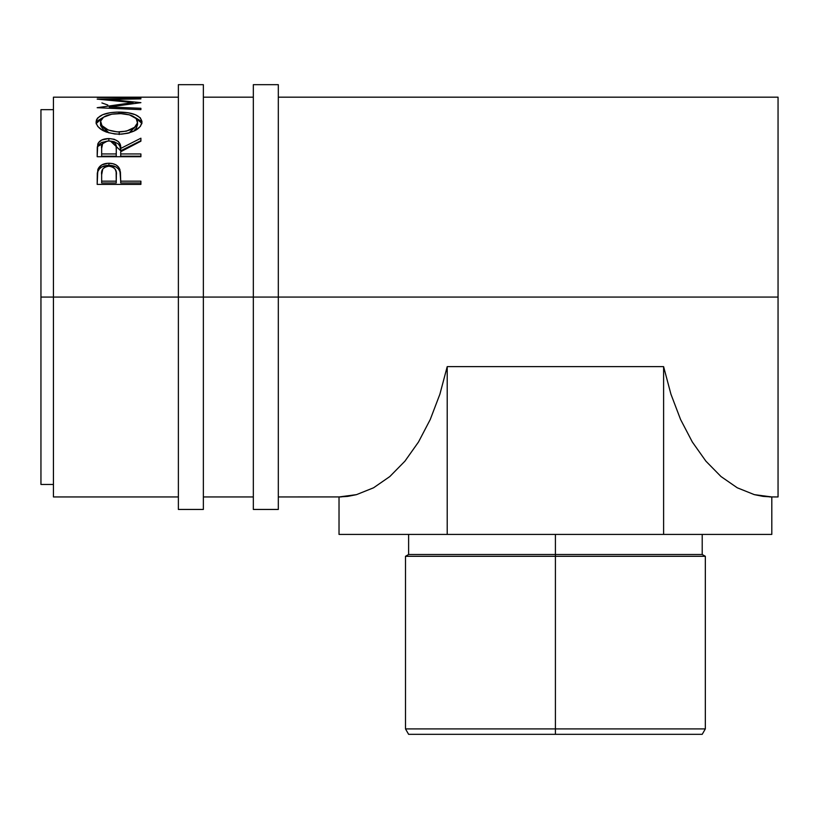 <?xml version="1.0" encoding="UTF-8"?>
<svg xmlns="http://www.w3.org/2000/svg" width="819" height="819" viewBox="0 0 819 819"><rect width="100%" height="100%" fill="white"/><g stroke="black" fill="none" stroke-linecap="round" stroke-linejoin="round"><path stroke-width="1.23" d="M178.378 509.449L178.378 297.062L53.44 297.062L53.44 97.174L53.44 297.062L40.95 297.062L40.95 109.664L40.95 297.062L178.378 297.062L178.378 84.674L178.378 297.062L203.358 297.062L203.358 84.674L203.358 297.062L178.378 297.062L178.378 509.449L203.358 509.449L203.358 297.062L278.317 297.062L278.317 84.674L278.317 297.062L253.337 297.062L253.337 509.449L278.317 509.449L278.317 297.062L778.05 297.062L778.05 97.174L278.317 97.174M203.358 509.449L203.358 297.062L253.337 297.062L253.337 509.449M253.337 84.674L253.337 297.062L253.337 84.674L278.317 84.674M278.317 509.449L278.317 297.062L778.05 297.062L778.05 97.174M555.415 728.91L555.415 734.326L702.211 734.326L408.62 734.326L555.415 734.326L555.415 728.91L705.333 728.91L555.415 728.91L555.415 556.296L705.333 556.296L555.415 556.296L555.415 728.91L405.497 728.91L555.415 728.91M555.415 554.494L555.415 556.296L405.497 556.296L555.415 556.296L555.415 554.494L702.211 554.494L555.415 554.494L555.415 534.428L555.415 554.494L408.62 554.494L555.415 554.494M140.899 184.388L97.174 184.388L97.83 169.584C99.508 165.448 103.194 163.329 108.896 163.247C114.732 163.319 118.427 165.52 119.994 169.85L119.994 171.836L118.591 169.154L116.083 167.004L108.896 165.336L108.896 163.247L108.896 165.336L101.843 166.943L99.304 168.98L97.83 171.57L97.83 169.584L97.174 179.279L97.83 171.57C99.508 167.496 103.194 165.418 108.896 165.336C114.762 165.428 118.458 167.588 119.994 171.836L120.71 181.163L140.899 181.163L140.899 184.388L97.174 184.388L97.277 173.362L98.423 168.212L101.843 164.875L107.954 163.268L112.694 163.626L116.083 164.936L118.591 167.127L120.413 171.949L120.71 181.163L140.899 181.163L140.899 184.388L140.899 182.975L120.71 182.975L140.899 182.975M110.452 141.073L120.71 150.778L120.71 148.454L140.899 138.206L140.899 141.196L120.71 151.74L120.71 153.952L140.899 153.952L140.899 156.716L97.174 156.716L97.266 147.287L98.331 142.885L101.71 139.998L108.866 138.544L114.23 139.271L118.315 141.533L119.963 143.949L120.71 148.454L140.899 138.206L140.899 141.196L120.71 151.74L120.71 153.952L140.899 153.952L140.899 156.716L140.899 156.183L120.71 156.183L140.899 156.183M96.151 123.219L96.427 119.973L97.635 117.977L102.61 114.742L110.104 112.715L116.738 112.111L127.877 112.705L135.33 114.711L140.356 117.864L142.015 121.949L140.397 126.382L135.432 130.385L128.03 133.231L121.478 134.152L114.742 133.978L106.398 132.084L102.866 130.518L97.809 126.546L96.151 123.219M140.899 98.403L97.174 99.13L133.047 102.57L97.174 107.698L140.899 109.633L140.899 108.292L109.367 106.961L109.367 108.221L109.367 106.961L140.899 102.662L109.429 99.468L140.899 102.662L109.367 106.961L140.899 108.292L140.899 109.633L97.174 107.698L133.047 102.57L97.174 99.13L140.899 98.403L109.429 99.468L109.429 100.174L109.429 99.468L140.899 98.874M178.378 97.174L53.44 97.174M136.415 97.502L140.899 97.502L136.415 97.502M136.415 97.389L119.594 97.389M115.11 97.502L119.594 97.502L115.11 97.502M115.11 97.389L101.658 97.389M97.174 97.502L140.899 97.502M53.44 496.949L53.44 297.062L53.44 496.949L178.378 496.949M778.05 496.949L778.05 297.062L778.05 496.949L769.584 496.918M439.895 394.185L447.215 366.625L663.605 366.625L670.935 394.185L680.579 419.502L692.331 442.004L705.906 461.169L721.007 476.545L737.274 487.796L754.34 494.645L763.042 496.375L771.805 496.949L771.805 534.428L447.215 534.428L447.215 366.625L663.605 366.625L663.605 534.428L663.605 366.625L670.935 394.185L680.579 419.502L692.331 442.004L705.906 461.169L721.007 476.545L737.274 487.796L754.34 494.645L771.805 496.949L771.805 534.428L339.025 534.428L339.025 496.949L347.788 496.375L356.49 494.645L373.556 487.796L389.824 476.545L404.924 461.169L418.499 442.004L430.251 419.502L439.895 394.185L447.215 366.625L447.215 534.428L339.025 534.428L339.025 496.949L356.49 494.645L373.556 487.796L389.824 476.545L404.924 461.169L418.499 442.004L430.251 419.502L439.895 394.185M341.247 496.918L278.317 496.949M40.95 484.459L40.95 297.062L40.95 484.459L53.44 484.459M101.914 102.938L107.821 105.027M133.047 102.57L133.047 103.624L133.047 102.57M140.899 108.292L140.899 109.633M119.011 112.07L119.011 113.595L119.011 112.07C104.832 112.295 97.174 115.653 96.048 122.123C97.461 129.259 105.18 133.292 119.226 134.214C133.221 133.19 140.817 129.095 142.015 121.949C140.745 115.592 133.077 112.305 119.011 112.07M141.922 123.628L140.356 120.669L134.859 117.373L141.861 123.352M96.202 123.454L103.45 117.26L97.635 120.772L96.14 123.782M100.614 125.645L100.532 122.031C101.454 116.707 107.606 113.902 119.011 113.595C130.508 113.872 136.681 116.687 137.531 122.031C136.64 127.815 130.538 131.132 119.205 131.961L119.205 134.541L119.205 131.961C107.791 131.173 101.556 127.856 100.532 122.031L100.532 124.764L108.958 132.893L103.644 129.996L100.614 125.645M132.299 131.48L128.982 132.995L137.531 124.764L136.241 128.296L134.531 129.996M137.531 124.764L137.531 122.031L137.531 124.764M110.248 141.063L114.23 141.738L118.315 143.96L119.963 146.335L120.71 150.778L140.899 140.684L120.71 150.778L120.71 148.454C121.284 142.547 117.332 139.24 108.866 138.544L108.866 141.022L108.866 138.544C103.02 138.667 99.324 140.51 97.768 144.062L97.174 156.716L140.899 156.716M107.903 141.001L105.231 141.636L102.703 143.427L101.658 148.352C100.829 144.216 103.225 141.748 108.855 140.96L101.71 142.455L99.181 144.226L97.768 146.458L107.33 141.063M140.899 141.196L140.899 140.684M120.71 153.952L120.71 156.183L120.71 153.952M116.226 156.183L101.658 156.183L116.226 156.183L116.288 150.798L116.226 156.183M116.288 148.464L116.288 150.788L116.103 145.895L115.141 143.448L112.572 141.626L108.855 140.96C114.609 141.769 117.086 144.277 116.288 148.474L116.288 150.768M116.288 148.474L116.226 153.952L101.658 153.952L101.658 156.183L101.658 153.952L116.226 153.952L116.288 148.474M101.658 148.352L101.658 153.952L101.658 148.352M119.994 171.836L120.71 180.487L119.994 171.836M120.71 181.163L120.71 182.975L120.71 181.163M116.226 182.975L101.658 182.975L116.226 182.975L116.329 176.924L116.226 182.975M116.329 175.01L116.226 181.163L116.144 171.98L115.172 169.103L112.592 166.953L108.917 166.185L105.334 166.943L102.764 168.99L101.658 174.744C100.891 169.932 103.307 167.086 108.917 166.185C114.629 167.127 117.097 170.065 116.329 175.01L116.329 176.873M116.226 181.163L101.658 181.163L101.658 182.975L101.658 181.163L116.226 181.163M101.658 174.744L101.658 181.163L101.658 174.744M117.363 131.92L126.361 131.173L134.582 127.303L137.459 122.922L136.22 118.632L129.504 114.885L120.864 113.626L111.793 114.169L103.563 117.189L100.614 121.14L101.945 125.635L108.313 130.037L117.363 131.92M178.378 84.674L203.358 84.674M702.211 534.428L702.211 554.494L705.333 556.296L705.333 728.91L702.211 734.326M40.95 109.664L53.44 109.664M253.337 97.174L203.358 97.174M203.358 496.949L253.337 496.949M408.62 534.428L408.62 554.494L405.497 556.296L405.497 728.91L408.62 734.326"/></g></svg>
